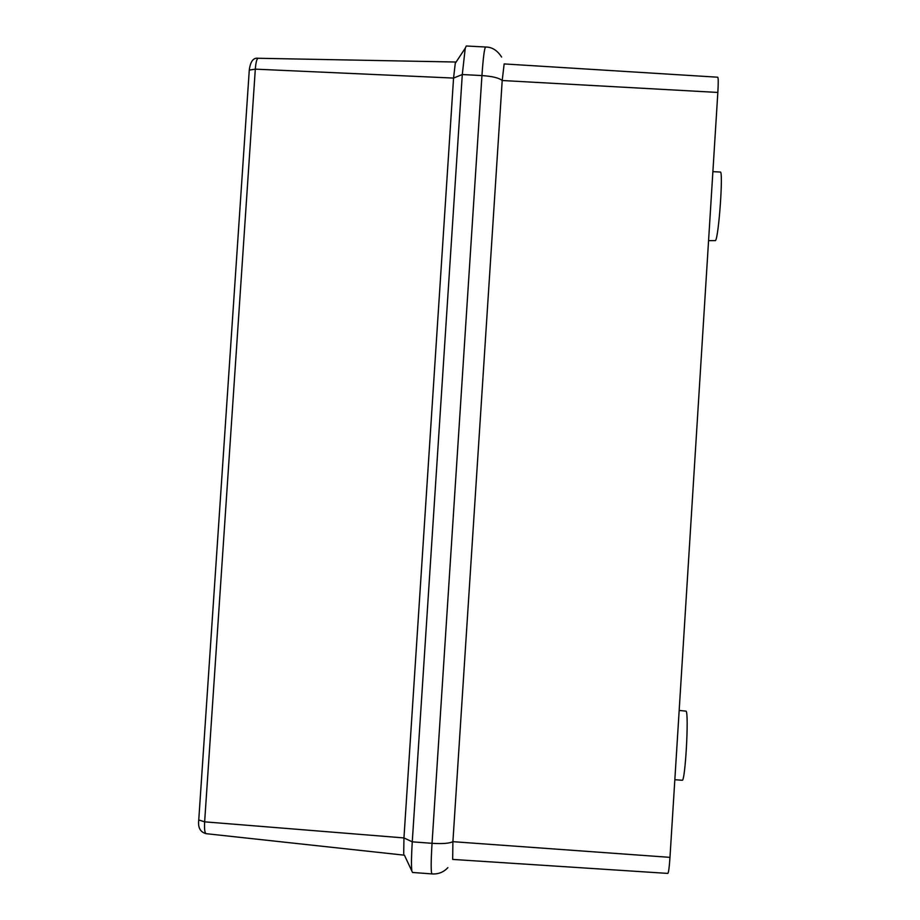 <?xml version="1.0" encoding="UTF-8"?>
<svg xmlns="http://www.w3.org/2000/svg" width="920" height="920" viewBox="0 0 920 920"><rect width="100%" height="100%" fill="white"/><g stroke="black" fill="none" stroke-linecap="round" stroke-linejoin="round"><path stroke-width="1.38" d="M717.841 92.448C718.394 82.949 718.359 77.866 717.738 77.211L504.148 63.928L502.205 80.511L717.841 92.448L669.978 857.359C669.3 867.41 668.587 872.758 667.839 873.413L452.674 859.418L452.904 841.673L502.205 80.511C499.042 77.912 492.292 76.268 481.942 75.578C483.184 57.672 484.403 48.15 485.599 47.012L485.61 47.012C484.414 48.093 483.195 57.615 481.942 75.578L432.043 843.306L481.942 75.578L462.288 74.531L465.244 48.208L466.279 46L485.61 47.012C491.993 47.023 497.329 50.37 501.584 57.029M447.89 867.617C443.624 872.217 438.311 874.322 431.974 873.919L431.974 873.919C430.882 872.459 430.905 862.258 432.043 843.306C442.474 843.962 449.431 843.421 452.904 841.673L669.978 857.359M712.885 171.637L720.303 172.052C723.488 170.2 718.842 236.498 715.507 240.614L708.572 240.649M679.178 710.435L686.09 711.148C689.08 713.977 685.204 782.483 682.168 780.252L674.843 779.723M404.363 855.071L412.528 872.459L431.974 873.919C430.882 872.528 430.905 862.316 432.043 843.306L412.263 841.834L462.288 74.531L453.56 78.073L455.262 63.307L456.044 62.123M411.769 870.078C411.251 864.846 411.412 855.439 412.263 841.834L403.949 837.924L453.56 78.073L255.311 69.15L204.642 821.836C204.263 829.035 204.746 832.98 206.068 833.669L404.179 855.163M403.719 853.76L403.949 837.924L204.642 821.836L198.755 819.973M249.251 70.552L249.274 70.104C250.378 61.49 253.333 57.546 258.129 58.27C256.806 58.719 255.863 62.341 255.311 69.15L249.274 70.104L198.731 820.341C197.869 827.666 200.318 832.117 206.068 833.669M258.129 58.27L455.883 62.019M455.262 63.307L465.244 48.208"/></g></svg>
